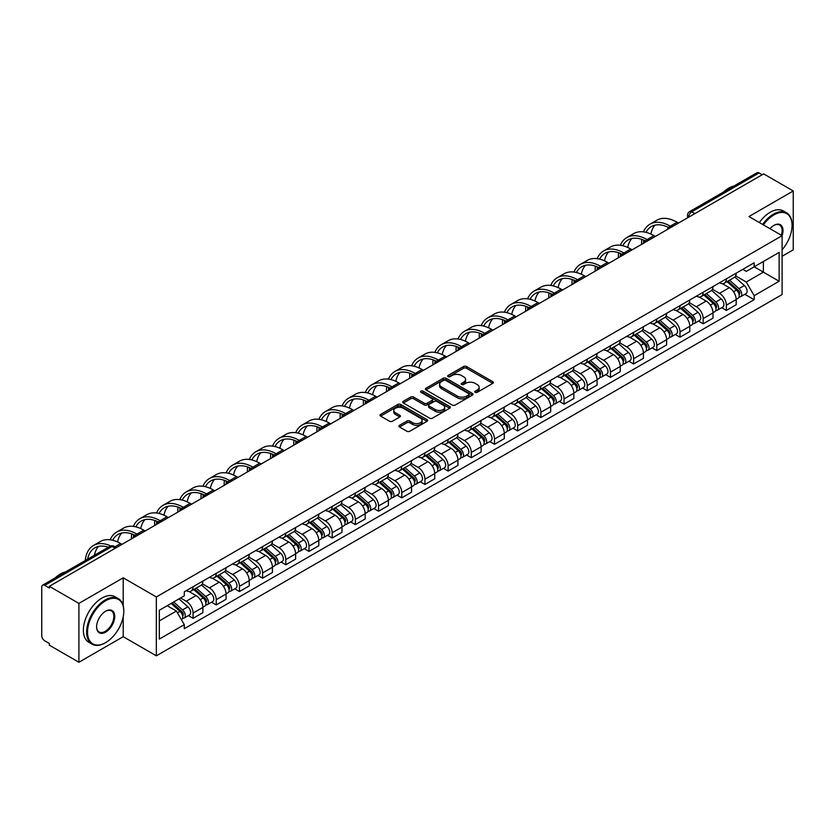 <?xml version="1.0" encoding="UTF-8"?>
<svg xmlns="http://www.w3.org/2000/svg" width="835" height="835" viewBox="0 0 835 835"><rect width="100%" height="100%" fill="white"/><g stroke="black" fill="none" stroke-linecap="round" stroke-linejoin="round"><path stroke-width="1.25" d="M475.209 392.314A1.44 0.835 0 0 0 477.255 392.314L492.754 383.359A2.067 1.19 0 0 0 493.36 382.524A2.067 1.19 0 0 0 492.754 381.678L466.494 366.513A2.067 1.19 0 0 0 463.582 366.513L448.071 375.468A1.44 0.835 0 0 0 447.654 376.053A1.44 0.835 0 0 0 448.071 376.648A1.44 0.835 0 0 0 450.117 376.648L452.121 375.489A6.607 3.81 0 0 1 461.463 375.489L463.655 376.752A6.607 3.81 0 0 1 465.586 379.445A6.607 3.81 0 0 1 463.655 382.138L461.64 383.296A1.44 0.835 0 0 0 461.223 383.891A1.44 0.835 0 0 0 461.64 384.476A1.44 0.835 0 0 0 463.686 384.476L465.69 383.317A6.607 3.81 0 0 1 475.031 383.317L477.223 384.58A6.607 3.81 0 0 1 479.154 387.283A6.607 3.81 0 0 1 477.223 389.976L475.209 391.135A1.44 0.835 0 0 0 474.791 391.719A1.44 0.835 0 0 0 475.209 392.314L475.209 391.135M399.527 425.307A2.067 1.19 0 0 0 398.921 426.153A2.067 1.19 0 0 0 399.527 426.998L406.895 431.246A2.067 1.19 0 0 0 409.818 431.246L427.029 421.31A2.067 1.19 0 0 0 427.635 420.464A2.067 1.19 0 0 0 427.029 419.629L400.769 404.464A2.067 1.19 0 0 0 397.846 404.464L380.635 414.4A2.067 1.19 0 0 0 380.029 415.245A2.067 1.19 0 0 0 380.635 416.091L389.538 421.226A2.067 1.19 0 0 0 392.45 421.226L399.819 416.968A2.067 1.19 0 0 0 400.424 416.133A2.067 1.19 0 0 0 399.819 415.287L395.404 412.74A5.521 3.183 0 0 1 393.786 410.486A5.521 3.183 0 0 1 397.199 407.543A5.521 3.183 0 0 1 403.211 408.231L420.506 418.21A5.521 3.183 0 0 1 422.113 420.464A5.521 3.183 0 0 1 418.711 423.408A5.521 3.183 0 0 1 412.699 422.719L409.818 421.059A2.067 1.19 0 0 0 406.895 421.059L399.527 425.307L399.527 426.998L406.895 422.771L406.895 421.059M156.343 596.952L123.204 577.82L78.907 603.392L49.328 586.316L763.67 173.889L793.25 190.964L748.953 216.547L782.103 235.679L156.343 596.952L156.343 655.819L782.103 294.546L782.103 235.679A12.817 7.4 -60 0 0 773.93 225.377L773.93 225.377A12.817 7.4 -60 0 0 769.995 228.686M452.267 405.058A2.067 1.19 0 0 0 455.19 405.058L472.401 395.112A2.067 1.19 0 0 0 473.007 394.277A2.067 1.19 0 0 0 472.401 393.431L446.14 378.265A2.067 1.19 0 0 0 443.228 378.265L426.007 388.212A2.067 1.19 0 0 0 425.401 389.047A2.067 1.19 0 0 0 426.007 389.893L452.267 405.058M421.55 392.627A1.44 0.835 0 0 1 423.021 392.826L449.689 408.231L432.499 418.147A2.067 1.19 0 0 1 429.587 418.147L403.326 402.992L403.326 401.301A2.067 1.19 0 0 0 402.72 402.146A2.067 1.19 0 0 0 403.326 402.992M403.326 401.301L410.695 397.053A2.067 1.19 0 0 1 413.607 397.053L424.253 403.201A2.067 1.19 0 0 0 427.176 403.201L432.06 400.382A2.067 1.19 0 0 0 432.666 399.537A2.067 1.19 0 0 0 432.06 398.692L420.976 392.293A1.44 0.835 0 0 1 420.548 391.698A1.44 0.835 0 0 1 421.445 390.937A1.44 0.835 0 0 1 423.021 391.114L449.721 406.53A2.067 1.19 0 0 1 450.326 407.365A2.067 1.19 0 0 1 449.721 408.211L449.721 406.53M78.907 603.392L78.907 662.259L49.328 645.184L49.328 643.461L44.725 640.81A4.206 2.432 -120 0 1 41.75 635.654L41.75 587.088A4.206 2.432 -120 0 1 42.616 585.158L109.949 546.288A4.206 2.432 60 0 1 112.057 546.497L44.725 585.366A4.206 2.432 -120 0 0 42.616 585.158M782.103 256.272L793.25 249.842L793.25 190.964M78.907 662.259L123.204 636.688L156.343 655.819M49.328 586.316L49.328 588.028L44.725 585.366M694.856 213.624L691.735 211.819A4.206 2.432 60 0 0 689.626 211.61L756.959 172.741A4.206 2.432 60 0 1 759.067 172.949L691.735 211.819A4.206 2.432 120 0 0 688.76 216.975L688.76 217.142M762.188 174.755L759.067 172.949M726.366 278.848A9.665 5.584 60 0 1 724.362 283.18L734.174 277.523A9.665 5.584 -120 0 0 736.178 273.181M712.443 289.254L719.53 293.346A9.665 5.584 60 0 1 726.366 305.192L736.178 299.525A9.665 5.584 -120 0 0 729.341 287.678L722.317 283.629M736.178 299.525L736.178 304.754L726.366 310.422L721.659 307.708M724.362 283.18A9.665 5.584 60 0 1 719.603 282.752M726.366 305.192L726.366 310.422M703.174 292.229A9.665 5.584 60 0 1 701.17 296.571L710.982 290.904A9.665 5.584 -120 0 0 712.986 286.562M698.477 321.099L703.174 323.813L712.986 318.145L712.986 312.916A9.665 5.584 -120 0 0 706.149 301.07L699.125 297.02M701.17 296.571A9.665 5.584 60 0 1 696.411 296.133M689.251 302.646L696.338 306.737A9.665 5.584 60 0 1 703.174 318.573L703.174 323.813M679.993 305.62A9.665 5.584 60 0 1 677.989 309.962L687.8 304.295A9.665 5.584 -120 0 0 689.804 299.953M675.285 334.48L679.993 337.194L689.804 331.537L689.804 326.297A9.665 5.584 -120 0 0 682.967 314.461L675.943 310.401M677.989 309.962A9.665 5.584 60 0 1 673.229 309.524M666.069 316.027L673.156 320.118A9.665 5.584 60 0 1 679.993 331.965L679.993 337.194M656.801 319.001A9.665 5.584 60 0 1 654.797 323.343L664.608 317.676A9.665 5.584 -120 0 0 666.612 313.344M652.104 347.871L656.801 350.585L666.612 344.918L666.612 339.688A9.665 5.584 -120 0 0 659.775 327.842L652.751 323.792M654.797 323.343A9.665 5.584 60 0 1 650.037 322.905M642.877 329.418L649.964 333.509A9.665 5.584 60 0 1 656.801 345.346L656.801 350.585M633.619 332.393A9.665 5.584 60 0 1 631.615 336.735L641.426 331.067A9.665 5.584 -120 0 0 643.43 326.725M628.912 361.252L633.619 363.966L643.43 358.309L643.43 353.069A9.665 5.584 -120 0 0 636.594 341.233L629.569 337.173M631.615 336.735A9.665 5.584 60 0 1 626.855 336.296M619.695 342.799L626.782 346.89A9.665 5.584 60 0 1 633.619 358.737L633.619 363.966M610.427 345.773A9.665 5.584 60 0 1 608.423 350.115L618.234 344.458A9.665 5.584 -120 0 0 620.238 340.116M605.73 374.644L610.427 377.357L620.238 371.69L620.238 366.461A9.665 5.584 -120 0 0 613.401 354.614L606.377 350.564M608.423 350.115A9.665 5.584 60 0 1 603.663 349.677M596.503 356.19L603.59 360.282A9.665 5.584 60 0 1 610.427 372.128L610.427 377.357M587.245 359.165A9.665 5.584 60 0 1 585.241 363.507L595.052 357.839A9.665 5.584 -120 0 0 597.046 353.497M582.538 388.024L587.245 390.749L597.056 385.081L597.056 379.841A9.665 5.584 -120 0 0 590.209 368.005L583.195 363.945M585.241 363.507A9.665 5.584 60 0 1 580.482 363.068M573.321 369.581L580.409 373.662A9.665 5.584 60 0 1 587.245 385.509L587.245 390.749M564.053 372.556A9.665 5.584 60 0 1 562.049 376.888L571.86 371.231A9.665 5.584 -120 0 0 573.864 366.889M559.356 401.416L564.053 404.13L573.864 398.472L573.864 393.233A9.665 5.584 -120 0 0 567.028 381.386L560.003 377.336M562.049 376.888A9.665 5.584 60 0 1 557.289 376.46M550.129 382.962L557.216 387.054A9.665 5.584 60 0 1 564.053 398.9L564.053 404.13M540.871 385.937A9.665 5.584 60 0 1 538.867 390.279L548.678 384.611A9.665 5.584 -120 0 0 550.672 380.28M536.164 414.807L540.871 417.521L550.672 411.853L550.672 406.624A9.665 5.584 -120 0 0 543.835 394.778L536.822 390.728M538.867 390.279A9.665 5.584 60 0 1 534.108 389.841M526.948 396.354L534.035 400.445A9.665 5.584 60 0 1 540.871 412.281L540.871 417.521M517.679 399.328A9.665 5.584 60 0 1 515.675 403.67L525.486 398.003A9.665 5.584 -120 0 0 527.49 393.661M512.972 428.188L517.679 430.902L527.49 425.245L527.49 420.005A9.665 5.584 -120 0 0 520.654 408.169L513.629 404.109M515.675 403.67A9.665 5.584 60 0 1 510.916 403.232M503.755 409.734L510.843 413.826A9.665 5.584 60 0 1 517.679 425.673L517.679 430.902M494.497 412.709A9.665 5.584 60 0 1 492.493 417.051L502.305 411.394A9.665 5.584 -120 0 0 504.298 407.052M489.79 441.579L494.497 444.293L504.298 438.625L504.298 433.396A9.665 5.584 -120 0 0 497.462 421.55L490.448 417.5M492.493 417.051A9.665 5.584 60 0 1 487.734 416.613M480.574 423.126L487.661 427.217A9.665 5.584 60 0 1 494.497 439.053L494.497 444.293M471.305 426.101A9.665 5.584 60 0 1 469.301 430.442L479.113 424.775A9.665 5.584 -120 0 0 481.117 420.433M466.598 454.96L471.305 457.684L481.117 452.017L481.117 446.777A9.665 5.584 -120 0 0 474.28 434.941L467.256 430.881M469.301 430.442A9.665 5.584 60 0 1 464.542 430.004M457.382 436.507L464.469 440.598A9.665 5.584 60 0 1 471.305 452.445L471.305 457.684M448.124 439.481A9.665 5.584 60 0 1 446.12 443.823L455.931 438.166A9.665 5.584 -120 0 0 457.924 433.824M443.416 468.351L448.124 471.065L457.924 465.398L457.924 460.168A9.665 5.584 -120 0 0 451.088 448.322L444.074 444.272M446.12 443.823A9.665 5.584 60 0 1 441.36 443.395M434.2 449.898L441.277 453.989A9.665 5.584 60 0 1 448.124 465.836L448.124 471.065M424.931 452.873A9.665 5.584 60 0 1 422.927 457.215L432.739 451.547A9.665 5.584 -120 0 0 434.743 447.205M420.224 481.743L424.931 484.457L434.743 478.789L434.743 473.56A9.665 5.584 -120 0 0 427.906 461.713L420.882 457.663M422.927 457.215A9.665 5.584 60 0 1 418.168 456.776M411.008 463.289L418.095 467.381A9.665 5.584 60 0 1 424.931 479.217L424.931 484.457M401.739 466.264A9.665 5.584 60 0 1 399.746 470.606L409.557 464.938A9.665 5.584 -120 0 0 411.551 460.596M397.042 495.124L401.75 497.837L411.551 492.18L411.551 486.941A9.665 5.584 -120 0 0 404.714 475.105L397.7 471.044M399.746 470.606A9.665 5.584 60 0 1 394.986 470.168M387.826 476.67L394.903 480.762A9.665 5.584 60 0 1 401.75 492.608L401.75 497.837M378.558 479.645A9.665 5.584 60 0 1 376.554 483.987L386.365 478.319A9.665 5.584 -120 0 0 388.369 473.988M373.85 508.515L378.558 511.229L388.369 505.561L388.369 500.332A9.665 5.584 -120 0 0 381.532 488.485L374.508 484.436M376.554 483.987A9.665 5.584 60 0 1 371.794 483.548M364.634 490.061L371.721 494.153A9.665 5.584 60 0 1 378.558 505.989L378.558 511.229M355.366 493.036A9.665 5.584 60 0 1 353.372 497.378L363.173 491.711A9.665 5.584 -120 0 0 365.177 487.369M350.669 521.896L355.366 524.61L365.177 518.952L365.177 513.713A9.665 5.584 -120 0 0 358.34 501.877L351.326 497.817M353.372 497.378A9.665 5.584 60 0 1 348.613 496.94M341.452 503.442L348.529 507.534A9.665 5.584 60 0 1 355.366 519.38L355.366 524.61M332.184 506.417A9.665 5.584 60 0 1 330.18 510.759L339.991 505.102A9.665 5.584 -120 0 0 341.995 500.76M327.477 535.287L332.184 538.001L341.995 532.333L341.995 527.104A9.665 5.584 -120 0 0 335.159 515.258L328.134 511.208M330.18 510.759A9.665 5.584 60 0 1 325.42 510.321M318.26 516.834L325.347 520.925A9.665 5.584 60 0 1 332.184 532.761L332.184 538.001M308.992 519.808A9.665 5.584 60 0 1 306.998 524.15L316.799 518.483A9.665 5.584 -120 0 0 318.803 514.141M304.295 548.668L308.992 551.392L318.803 545.725L318.803 540.485A9.665 5.584 -120 0 0 311.966 528.649L304.952 524.589M306.998 524.15A9.665 5.584 60 0 1 302.239 523.712M295.079 530.225L302.155 534.306A9.665 5.584 60 0 1 308.992 546.153L308.992 551.392M285.81 533.2A9.665 5.584 60 0 1 283.806 537.531L293.617 531.874A9.665 5.584 -120 0 0 295.621 527.532M281.103 562.059L285.81 564.773L295.621 559.116L295.621 553.876A9.665 5.584 -120 0 0 288.785 542.03L281.76 537.98M283.806 537.531A9.665 5.584 60 0 1 279.047 537.103M271.886 543.606L278.973 547.697A9.665 5.584 60 0 1 285.81 559.544L285.81 564.773M262.618 546.581A9.665 5.584 60 0 1 260.624 550.923L270.425 545.255A9.665 5.584 -120 0 0 272.429 540.923M257.921 575.451L262.618 578.164L272.429 572.497L272.429 567.268A9.665 5.584 -120 0 0 265.593 555.421L258.568 551.371M260.624 550.923A9.665 5.584 60 0 1 255.854 550.484M248.705 556.997L255.781 561.089A9.665 5.584 60 0 1 262.618 572.925L262.618 578.164M239.436 559.972A9.665 5.584 60 0 1 237.432 564.314L247.243 558.646A9.665 5.584 -120 0 0 249.248 554.304M234.729 588.832L239.436 591.545L249.248 585.888L249.248 580.649A9.665 5.584 -120 0 0 242.411 568.812L235.387 564.752M237.432 564.314A9.665 5.584 60 0 1 232.673 563.875M225.513 570.378L232.6 574.47A9.665 5.584 60 0 1 239.436 586.316L239.436 591.545M216.244 573.353A9.665 5.584 60 0 1 214.24 577.695L224.051 572.038A9.665 5.584 -120 0 0 226.055 567.696M211.547 602.223L216.244 604.937L226.055 599.269L226.055 594.04A9.665 5.584 -120 0 0 219.219 582.193L212.194 578.144M214.24 577.695A9.665 5.584 60 0 1 209.481 577.256M202.32 583.769L209.408 587.861A9.665 5.584 60 0 1 216.244 599.697L216.244 604.937M193.062 586.744A9.665 5.584 60 0 1 191.058 591.086L200.87 585.418A9.665 5.584 -120 0 0 202.874 581.077M188.355 615.604L193.062 618.328L202.874 612.66L202.874 607.421A9.665 5.584 -120 0 0 196.037 595.585L189.013 591.524M191.058 591.086A9.665 5.584 60 0 1 186.299 590.648M180.579 597.985L186.226 601.242A9.665 5.584 60 0 1 193.062 613.088L193.062 618.328M742.785 269.361L746.281 271.375L779.128 252.41L763.378 261.512L763.378 272.147L746.281 282.021L735.625 275.863M159.318 620.896L176.415 611.032L184.295 624.674L159.318 639.088L159.318 610.26L184.295 595.835L184.295 591.806L754.162 262.795L754.162 266.824L779.128 281.249L754.162 295.663L746.281 282.021M779.128 252.41L779.128 281.249M184.295 624.674L184.295 628.703L754.162 299.692L754.162 295.663M123.204 577.82L123.204 605.646M123.204 616.856L123.204 636.688M176.415 611.032L167.198 605.709M744.851 294.317L754.162 299.692M475.793 392.513L477.223 391.688A6.607 3.81 0 0 0 479.154 388.995L479.154 387.283M465.586 379.445L465.586 381.167A6.607 3.81 0 0 1 463.655 383.86L462.225 384.685M492.754 381.678L492.754 383.359L466.494 368.235A2.067 1.19 0 0 0 463.582 368.235L448.656 376.846M472.401 393.431L472.401 395.112L446.14 379.988A2.067 1.19 0 0 0 443.228 379.988L426.038 389.903M468.759 394.861A1.44 0.835 0 0 0 469.176 394.277A1.44 0.835 0 0 0 468.759 393.682L445.702 380.374A1.44 0.835 0 0 0 443.667 380.374L441.548 381.595A6.607 3.81 0 0 0 439.617 384.288A6.607 3.81 0 0 0 441.548 386.981L457.309 396.082A6.607 3.81 0 0 0 466.64 396.082L468.759 394.861L468.759 396.573A1.44 0.835 0 0 0 469.176 395.988L469.176 394.277M439.617 384.288L439.617 386.01A6.607 3.81 0 0 0 441.548 388.703L441.548 386.981M468.759 396.573L466.64 397.794A6.607 3.81 0 0 1 457.309 397.794L441.548 388.703M403.347 403.002L410.695 398.765L410.695 397.053M432.666 399.537L432.666 401.249A2.067 1.19 0 0 1 432.06 402.094L427.176 404.912A2.067 1.19 0 0 1 424.253 404.912L413.607 398.765A2.067 1.19 0 0 0 410.695 398.765M435.306 409.578A5.521 3.183 0 0 0 441.329 410.267A5.521 3.183 0 0 0 444.731 407.323A5.521 3.183 0 0 0 443.114 405.079L437.029 401.562A2.067 1.19 0 0 0 434.106 401.562L429.221 404.38A2.067 1.19 0 0 0 428.616 405.226A2.067 1.19 0 0 0 429.221 406.06L435.306 409.578L435.306 411.3A5.521 3.183 0 0 0 441.329 411.989A5.521 3.183 0 0 0 444.731 409.046L444.731 407.323M428.616 405.226L428.616 406.937A2.067 1.19 0 0 0 429.221 407.783L429.221 406.06M435.306 411.3L429.221 407.783M422.113 420.464L422.113 422.186A5.521 3.183 0 0 1 418.711 425.13A5.521 3.183 0 0 1 412.699 424.441L409.818 422.771A2.067 1.19 0 0 0 406.895 422.771M393.786 410.486L393.786 412.198A5.521 3.183 0 0 0 395.404 414.452L395.404 412.74M399.819 415.287L399.819 416.968L395.404 414.452M426.998 421.331L400.769 406.175A2.067 1.19 0 0 0 397.846 406.175L380.666 416.101L380.635 414.4M727.034 281.645L736.48 290.069A5.25 3.037 60 0 1 738.13 298.199L736.167 299.327M727.285 281.865L731.731 284.432M727.984 281.092L738.505 290.476A2.526 1.461 60 0 1 739.288 294.369A2.526 1.461 60 0 1 739.058 294.463M729.56 280.184L739.006 288.607A5.25 3.037 60 0 1 740.655 296.738A5.25 3.037 60 0 1 739.069 296.905M734.831 277.022L744.361 285.528A5.25 3.037 60 0 1 746.01 293.649L740.655 296.738M678.5 223.06L677.091 222.246A40.571 23.422 -120 0 0 656.811 220.242L649.974 224.187A40.571 23.422 -120 0 0 643.514 231.89M670.432 226.295L670.254 226.191A40.571 23.422 -120 0 0 649.974 224.187M641.729 239.353A40.571 23.422 -120 0 0 641.572 242.755L641.572 244.384M643.503 243.267A37.836 21.846 60 0 1 643.712 240.125M645.966 232.349A37.836 21.846 60 0 1 651.331 226.556A37.836 21.846 60 0 1 668.47 227.464M650.872 234.071A37.836 21.846 60 0 1 655.068 225.116M703.842 295.026L713.299 303.46A5.25 3.037 60 0 1 714.948 311.58L712.986 312.718M704.093 295.246L708.55 297.813M704.803 294.473L715.313 303.856A2.526 1.461 60 0 1 716.106 307.76A2.526 1.461 60 0 1 715.877 307.854M706.379 293.565L715.825 301.999A5.25 3.037 60 0 1 717.474 310.129A5.25 3.037 60 0 1 715.887 310.296M711.639 290.403L721.169 298.909A5.25 3.037 60 0 1 722.828 307.04L717.474 310.129M680.661 308.418L690.107 316.841A5.25 3.037 60 0 1 691.756 324.972L689.793 326.099M680.911 308.637L685.358 311.204M681.61 307.864L692.131 317.248A2.526 1.461 60 0 1 692.914 321.141A2.526 1.461 60 0 1 692.685 321.235M683.187 306.956L692.633 315.39A5.25 3.037 60 0 1 694.282 323.51A5.25 3.037 60 0 1 692.695 323.677M688.457 303.794L697.987 312.3A5.25 3.037 60 0 1 699.636 320.421L694.282 323.51M655.318 236.451L653.909 235.637A40.571 23.422 -120 0 0 633.619 233.623L626.782 237.578A40.571 23.422 -120 0 0 620.332 245.271M647.24 239.687L647.062 239.582A40.571 23.422 -120 0 0 626.782 237.578M618.537 252.744A40.571 23.422 -120 0 0 618.38 256.147L618.38 257.775M620.322 256.658A37.836 21.846 60 0 1 620.52 253.506M622.774 245.73A37.836 21.846 60 0 1 628.15 239.937A37.836 21.846 60 0 1 645.278 240.856M627.69 247.463A37.836 21.846 60 0 1 631.876 238.507M632.126 249.842L630.717 249.018A40.571 23.422 -120 0 0 610.437 247.014L603.601 250.959A40.571 23.422 -120 0 0 597.14 258.662M624.058 253.068L623.881 252.974A40.571 23.422 -120 0 0 603.601 250.959M595.355 266.125A40.571 23.422 -120 0 0 595.198 269.528L595.198 271.166M597.129 270.039A37.836 21.846 60 0 1 597.338 266.897M599.593 259.121A37.836 21.846 60 0 1 604.957 253.329A37.836 21.846 60 0 1 622.096 254.237M604.498 260.844A37.836 21.846 60 0 1 608.694 251.888M782.103 249.822A25.645 14.811 120 0 0 792.06 225.377A25.645 14.811 120 0 0 773.93 214.908A25.645 14.811 120 0 0 763.399 224.876M762.637 224.438A26.271 15.166 -60 0 1 773.481 214.136A26.271 15.166 -60 0 1 786.622 212.841A26.271 15.166 -60 0 1 792.06 224.865A26.271 15.166 -60 0 1 792.06 225.126M781.32 235.22A12.191 7.035 120 0 0 779.577 225.032A12.191 7.035 120 0 0 773.701 225.513M723.287 192.186A26.271 15.166 -60 0 1 728.59 188.219A26.271 15.166 -60 0 1 733.902 186.048M759.359 222.548A26.271 15.166 -60 0 1 770.214 212.247A26.271 15.166 -60 0 1 783.345 210.952L786.622 212.841M105.22 642.866L105.659 642.606A25.645 14.811 120 0 0 123.799 611.199A25.645 14.811 120 0 0 105.659 600.73A25.645 14.811 120 0 0 87.529 632.137A25.645 14.811 120 0 0 105.659 642.606L105.22 642.866A26.271 15.166 -60 0 1 92.08 644.171A26.271 15.166 -60 0 1 88.051 623.108A26.271 15.166 -60 0 1 105.22 599.958A26.271 15.166 -60 0 1 118.351 598.653A26.271 15.166 -60 0 1 123.799 610.688A26.271 15.166 -60 0 1 123.799 610.949M105.659 611.199L105.659 611.199A12.817 7.4 -60 0 1 114.729 616.439A12.817 7.4 -60 0 1 105.659 632.137A12.817 7.4 -60 0 1 96.599 626.908A12.817 7.4 -60 0 1 105.659 611.199L105.659 611.199M96.599 626.647A12.191 7.035 120 0 0 99.125 631.97A12.191 7.035 120 0 0 105.22 631.364A12.191 7.035 120 0 0 113.184 620.624A12.191 7.035 120 0 0 111.316 610.855A12.191 7.035 120 0 0 105.44 611.335M55.016 578.008A26.271 15.166 -60 0 1 60.329 574.042A26.271 15.166 -60 0 1 65.641 571.871M92.08 644.171L88.813 642.282A26.271 15.166 -60 0 1 84.784 621.219A26.271 15.166 -60 0 1 101.943 598.069A26.271 15.166 -60 0 1 115.084 596.764L118.351 598.653M657.469 321.799L666.925 330.232A5.25 3.037 60 0 1 668.574 338.363L666.612 339.49M657.719 322.028L662.176 324.596M658.429 321.256L668.939 330.629A2.526 1.461 60 0 1 669.733 334.532A2.526 1.461 60 0 1 669.503 334.626M660.005 320.337L669.451 328.771A5.25 3.037 60 0 1 671.1 336.902A5.25 3.037 60 0 1 669.513 337.069M665.265 317.175L674.795 325.681A5.25 3.037 60 0 1 676.444 333.812L671.1 336.902M634.287 335.19L643.733 343.623A5.25 3.037 60 0 1 645.382 351.744L643.42 352.881M634.537 335.409L638.984 337.977M635.237 334.637L645.758 344.02A2.526 1.461 60 0 1 646.541 347.924A2.526 1.461 60 0 1 646.311 348.007M636.813 333.729L646.259 342.162A5.25 3.037 60 0 1 647.908 350.283A5.25 3.037 60 0 1 646.321 350.46M642.084 330.566L651.613 339.073A5.25 3.037 60 0 1 653.262 347.193L647.908 350.283M611.095 348.571L620.551 357.004A5.25 3.037 60 0 1 622.2 365.135L620.238 366.262M611.345 348.8L615.792 351.368M612.055 348.028L622.566 357.411A2.526 1.461 60 0 1 623.359 361.305A2.526 1.461 60 0 1 623.129 361.398M613.631 347.12L623.077 355.543A5.25 3.037 60 0 1 624.726 363.674A5.25 3.037 60 0 1 623.14 363.841M618.892 343.957L628.421 352.454A5.25 3.037 60 0 1 630.07 360.584L624.726 363.674M608.945 263.223L607.525 262.409A40.571 23.422 -120 0 0 587.245 260.405L580.409 264.351A40.571 23.422 -120 0 0 573.958 272.043M600.866 266.459L600.689 266.355A40.571 23.422 -120 0 0 580.409 264.351M572.163 279.516A40.571 23.422 -120 0 0 572.006 282.919L572.006 284.547M573.948 283.43A37.836 21.846 60 0 1 574.146 280.278M576.4 272.502A37.836 21.846 60 0 1 581.776 266.709A37.836 21.846 60 0 1 598.904 267.628M581.317 274.235A37.836 21.846 60 0 1 585.502 265.279M585.753 276.615L584.343 275.8A40.571 23.422 -120 0 0 564.063 273.786L557.216 277.731A40.571 23.422 -120 0 0 550.766 285.434M577.684 279.85L577.507 279.746A40.571 23.422 -120 0 0 557.216 277.731M548.981 292.897A40.571 23.422 -120 0 0 548.814 296.31L548.814 297.938M550.756 296.822A37.836 21.846 60 0 1 550.964 293.67M553.219 285.894A37.836 21.846 60 0 1 558.584 280.101A37.836 21.846 60 0 1 575.722 281.009M558.124 287.616A37.836 21.846 60 0 1 562.32 278.671M562.571 289.995L561.151 289.181A40.571 23.422 -120 0 0 540.871 287.177L534.035 291.123A40.571 23.422 -120 0 0 527.584 298.826M554.492 293.231L554.315 293.127A40.571 23.422 -120 0 0 534.035 291.123M525.789 306.288A40.571 23.422 -120 0 0 525.633 309.691L525.633 311.319M527.574 310.202A37.836 21.846 60 0 1 527.772 307.05M530.027 299.285A37.836 21.846 60 0 1 535.402 293.492A37.836 21.846 60 0 1 552.53 294.4M534.943 301.007A37.836 21.846 60 0 1 539.128 292.052M587.913 361.962L597.359 370.396A5.25 3.037 60 0 1 599.008 378.516L597.046 379.654M588.164 362.181L592.61 364.749M588.863 361.409L599.384 370.792A2.526 1.461 60 0 1 600.167 374.696A2.526 1.461 60 0 1 599.937 374.79M590.439 360.501L599.885 368.934A5.25 3.037 60 0 1 601.534 377.065A5.25 3.037 60 0 1 599.947 377.232M595.71 357.338L605.239 365.845A5.25 3.037 60 0 1 606.888 373.976L601.534 377.065M539.379 303.387L537.97 302.573A40.571 23.422 -120 0 0 517.69 300.558L510.843 304.504A40.571 23.422 -120 0 0 504.392 312.207M531.311 306.622L531.133 306.518A40.571 23.422 -120 0 0 510.843 304.504M502.607 319.68A40.571 23.422 -120 0 0 502.44 323.082L502.44 324.711M504.382 323.594A37.836 21.846 60 0 1 504.59 320.442M506.845 312.666A37.836 21.846 60 0 1 512.21 306.873A37.836 21.846 60 0 1 529.348 307.791M511.751 314.398A37.836 21.846 60 0 1 515.947 305.443M564.721 375.353L574.177 383.776A5.25 3.037 60 0 1 575.826 391.907L573.864 393.034M564.971 375.573L569.418 378.14M565.681 374.8L576.192 384.183A2.526 1.461 60 0 1 576.985 388.077A2.526 1.461 60 0 1 576.755 388.171M567.247 373.892L576.703 382.326A5.25 3.037 60 0 1 578.352 390.446A5.25 3.037 60 0 1 576.766 390.613M572.518 370.73L582.047 379.236A5.25 3.037 60 0 1 583.696 387.356L578.352 390.446M516.197 316.768L514.777 315.954A40.571 23.422 -120 0 0 494.497 313.95L487.661 317.895A40.571 23.422 -120 0 0 481.211 325.598M508.118 320.003L507.941 319.909A40.571 23.422 -120 0 0 487.661 317.895M479.415 333.061A40.571 23.422 -120 0 0 479.259 336.463L479.259 338.102M481.2 336.975A37.836 21.846 60 0 1 481.398 333.833M483.653 326.057A37.836 21.846 60 0 1 489.028 320.264A37.836 21.846 60 0 1 506.156 321.172M488.569 327.779A37.836 21.846 60 0 1 492.754 318.824M541.539 388.734L550.985 397.168A5.25 3.037 60 0 1 552.634 405.288L550.672 406.426M541.79 388.964L546.236 391.531M542.489 388.181L553 397.564A2.526 1.461 60 0 1 553.793 401.468A2.526 1.461 60 0 1 553.563 401.562M544.065 387.273L553.511 395.707A5.25 3.037 60 0 1 555.16 403.837A5.25 3.037 60 0 1 553.574 404.004M549.336 384.11L558.865 392.617A5.25 3.037 60 0 1 560.515 400.748L555.16 403.837M493.005 330.159L491.596 329.345A40.571 23.422 -120 0 0 471.305 327.33L464.469 331.286A40.571 23.422 -120 0 0 458.018 338.979M484.937 333.395L484.759 333.29A40.571 23.422 -120 0 0 464.469 331.286M456.234 346.452A40.571 23.422 -120 0 0 456.067 349.855L456.067 351.483M458.008 350.366A37.836 21.846 60 0 1 458.217 347.214M460.471 339.438A37.836 21.846 60 0 1 465.836 333.645A37.836 21.846 60 0 1 482.974 334.564M465.377 341.171A37.836 21.846 60 0 1 469.573 332.215M518.347 402.126L527.803 410.559A5.25 3.037 60 0 1 529.453 418.679L527.49 419.807M518.598 402.345L523.044 404.912M519.307 401.572L529.818 410.956A2.526 1.461 60 0 1 530.611 414.859A2.526 1.461 60 0 1 530.382 414.943M520.873 400.664L530.329 409.098A5.25 3.037 60 0 1 531.978 417.218A5.25 3.037 60 0 1 530.392 417.385M526.144 397.502L535.673 406.008A5.25 3.037 60 0 1 537.322 414.129L531.978 417.218M469.823 343.55L468.404 342.736A40.571 23.422 -120 0 0 448.124 340.722L441.287 344.667A40.571 23.422 -120 0 0 434.826 352.37M461.745 346.776L461.567 346.682A40.571 23.422 -120 0 0 441.287 344.667M433.041 359.833A40.571 23.422 -120 0 0 432.885 363.246L432.885 364.874M434.826 363.757A37.836 21.846 60 0 1 435.025 360.605M437.279 352.829A37.836 21.846 60 0 1 442.654 347.036A37.836 21.846 60 0 1 459.782 347.945M442.195 354.551A37.836 21.846 60 0 1 446.381 345.606M495.165 415.506L504.611 423.94A5.25 3.037 60 0 1 506.26 432.071L504.298 433.198M495.416 415.736L499.862 418.304M496.115 414.964L506.626 424.337A2.526 1.461 60 0 1 507.419 428.24A2.526 1.461 60 0 1 507.189 428.334M497.691 414.056L507.137 422.479A5.25 3.037 60 0 1 508.786 430.609A5.25 3.037 60 0 1 507.2 430.776M502.962 410.893L512.492 419.389A5.25 3.037 60 0 1 514.141 427.52L508.786 430.609M446.631 356.931L445.222 356.117A40.571 23.422 -120 0 0 424.931 354.113L418.095 358.058A40.571 23.422 -120 0 0 411.645 365.751M438.563 360.167L438.385 360.062A40.571 23.422 -120 0 0 418.095 358.058M409.86 373.224A40.571 23.422 -120 0 0 409.693 376.627L409.693 378.255M411.634 377.138A37.836 21.846 60 0 1 411.843 373.986M414.097 366.21A37.836 21.846 60 0 1 419.462 360.428A37.836 21.846 60 0 1 436.601 361.336M419.003 367.943A37.836 21.846 60 0 1 423.199 358.987M471.973 428.898L481.43 437.331A5.25 3.037 60 0 1 483.079 445.452L481.117 446.589M472.224 429.117L476.67 431.685M472.934 428.345L483.444 437.728A2.526 1.461 60 0 1 484.237 441.631A2.526 1.461 60 0 1 484.008 441.715M474.499 427.436L483.956 435.87A5.25 3.037 60 0 1 485.605 443.99A5.25 3.037 60 0 1 484.018 444.168M479.77 424.274L489.3 432.78A5.25 3.037 60 0 1 490.949 440.901L485.605 443.99M423.449 370.322L422.03 369.508A40.571 23.422 -120 0 0 401.75 367.494L394.913 371.439A40.571 23.422 -120 0 0 388.452 379.142M415.371 373.558L415.193 373.454A40.571 23.422 -120 0 0 394.913 371.439M386.668 386.605A40.571 23.422 -120 0 0 386.511 390.018L386.511 391.646M388.442 390.529A37.836 21.846 60 0 1 388.651 387.377M390.905 379.601A37.836 21.846 60 0 1 396.281 373.809A37.836 21.846 60 0 1 413.408 374.717M395.821 381.324A37.836 21.846 60 0 1 400.007 372.379M448.792 442.279L458.238 450.712A5.25 3.037 60 0 1 459.887 458.843L457.924 459.97M449.042 442.508L453.488 445.076M449.741 441.736L460.252 451.119A2.526 1.461 60 0 1 461.045 455.012A2.526 1.461 60 0 1 460.816 455.106M451.317 440.828L460.763 449.251A5.25 3.037 60 0 1 462.413 457.382A5.25 3.037 60 0 1 460.826 457.549M456.588 437.665L466.118 446.172A5.25 3.037 60 0 1 467.767 454.292L462.413 457.382M400.257 383.703L398.848 382.889A40.571 23.422 -120 0 0 378.558 380.885L371.721 384.831A40.571 23.422 -120 0 0 365.271 392.533M392.189 386.939L392.012 386.835A40.571 23.422 -120 0 0 371.721 384.831M363.486 399.996A40.571 23.422 -120 0 0 363.319 403.399L363.319 405.027M365.26 403.91A37.836 21.846 60 0 1 365.469 400.769M367.724 392.993A37.836 21.846 60 0 1 373.088 387.2A37.836 21.846 60 0 1 390.227 388.108M372.629 394.715A37.836 21.846 60 0 1 376.825 385.76M425.599 455.67L435.056 464.103A5.25 3.037 60 0 1 436.705 472.224L434.743 473.361M425.85 455.889L430.296 458.457M426.56 455.117L437.07 464.5A2.526 1.461 60 0 1 437.864 468.404A2.526 1.461 60 0 1 437.634 468.498M428.125 454.209L437.582 462.642A5.25 3.037 60 0 1 439.231 470.773A5.25 3.037 60 0 1 437.644 470.94M433.396 451.046L442.926 459.553A5.25 3.037 60 0 1 444.575 467.683L439.231 470.773M377.076 397.095L375.656 396.281A40.571 23.422 -120 0 0 355.376 394.266L348.539 398.222A40.571 23.422 -120 0 0 342.079 405.914M368.997 400.33L368.82 400.226A40.571 23.422 -120 0 0 348.539 398.222M340.294 413.388A40.571 23.422 -120 0 0 340.137 416.79L340.137 418.418M342.068 417.302A37.836 21.846 60 0 1 342.277 414.15M344.531 406.374A37.836 21.846 60 0 1 349.907 400.581A37.836 21.846 60 0 1 367.035 401.499M349.447 408.106A37.836 21.846 60 0 1 353.633 399.151M402.418 469.061L411.864 477.484A5.25 3.037 60 0 1 413.513 485.615L411.551 486.742M402.668 469.28L407.115 471.848M403.368 468.508L413.878 477.891A2.526 1.461 60 0 1 414.671 481.785A2.526 1.461 60 0 1 414.442 481.878M404.944 467.6L414.39 476.033A5.25 3.037 60 0 1 416.039 484.154A5.25 3.037 60 0 1 414.452 484.321M410.215 464.437L419.744 472.944A5.25 3.037 60 0 1 421.393 481.064L416.039 484.154M353.883 410.486L352.474 409.661A40.571 23.422 -120 0 0 332.184 407.657L325.347 411.603A40.571 23.422 -120 0 0 318.897 419.306M345.805 413.711L345.638 413.617A40.571 23.422 -120 0 0 325.347 411.603M317.112 426.768A40.571 23.422 -120 0 0 316.945 430.171L316.945 431.81M318.886 430.683A37.836 21.846 60 0 1 319.095 427.541M321.35 419.765A37.836 21.846 60 0 1 326.715 413.972A37.836 21.846 60 0 1 343.853 414.88M326.255 421.487A37.836 21.846 60 0 1 330.451 412.532M379.226 482.442L388.672 490.876A5.25 3.037 60 0 1 390.331 499.006L388.369 500.134M379.476 482.672L383.923 485.239M380.186 481.899L390.696 491.272A2.526 1.461 60 0 1 391.49 495.176A2.526 1.461 60 0 1 391.26 495.27M381.752 480.981L391.208 489.414A5.25 3.037 60 0 1 392.857 497.545A5.25 3.037 60 0 1 391.271 497.712M387.022 477.818L396.552 486.325A5.25 3.037 60 0 1 398.201 494.456L392.857 497.545M330.702 423.867L329.282 423.053A40.571 23.422 -120 0 0 309.002 421.049L302.166 424.994A40.571 23.422 -120 0 0 295.705 432.687M322.623 427.102L322.446 426.998A40.571 23.422 -120 0 0 302.166 424.994M293.92 440.16A40.571 23.422 -120 0 0 293.763 443.562L293.763 445.191M295.694 444.074A37.836 21.846 60 0 1 295.903 440.922M298.158 433.146A37.836 21.846 60 0 1 303.533 427.353A37.836 21.846 60 0 1 320.661 428.271M303.074 434.878A37.836 21.846 60 0 1 307.259 425.923M356.044 495.833L365.49 504.267A5.25 3.037 60 0 1 367.139 512.387L365.177 513.525M356.294 496.053L360.741 498.62M356.994 495.28L367.504 504.664A2.526 1.461 60 0 1 368.298 508.567A2.526 1.461 60 0 1 368.068 508.651M358.57 494.372L368.016 502.806A5.25 3.037 60 0 1 369.665 510.926A5.25 3.037 60 0 1 368.078 511.103M363.841 491.21L373.37 499.716A5.25 3.037 60 0 1 375.019 507.837L369.665 510.926M307.51 437.258L306.101 436.444A40.571 23.422 -120 0 0 285.81 434.43L278.973 438.375A40.571 23.422 -120 0 0 272.523 446.078M299.431 440.483L299.264 440.389A40.571 23.422 -120 0 0 278.973 438.375M270.738 453.541A40.571 23.422 -120 0 0 270.571 456.954L270.571 458.582M272.513 457.465A37.836 21.846 60 0 1 272.721 454.313M274.976 446.537A37.836 21.846 60 0 1 280.341 440.744A37.836 21.846 60 0 1 297.469 441.652M279.882 448.259A37.836 21.846 60 0 1 284.077 439.314M332.852 509.214L342.298 517.648A5.25 3.037 60 0 1 343.947 525.779L341.995 526.906M333.102 509.444L337.549 512.012M333.812 508.672L344.323 518.044A2.526 1.461 60 0 1 345.116 521.948A2.526 1.461 60 0 1 344.886 522.042M335.378 507.764L344.834 516.187A5.25 3.037 60 0 1 346.483 524.317A5.25 3.037 60 0 1 344.897 524.484M340.649 504.601L350.178 513.097A5.25 3.037 60 0 1 351.827 521.228L346.483 524.317M284.317 450.639L282.908 449.825A40.571 23.422 -120 0 0 262.628 447.821L255.792 451.766A40.571 23.422 -120 0 0 249.331 459.469M276.249 453.875L276.072 453.77A40.571 23.422 -120 0 0 255.792 451.766M247.546 466.932A40.571 23.422 -120 0 0 247.39 470.335L247.39 471.963M249.321 470.846A37.836 21.846 60 0 1 249.529 467.694M251.784 459.928A37.836 21.846 60 0 1 257.159 454.136A37.836 21.846 60 0 1 274.287 455.044M256.689 461.651A37.836 21.846 60 0 1 260.885 452.695M309.67 522.606L319.116 531.039A5.25 3.037 60 0 1 320.765 539.159L318.803 540.297M309.921 522.825L314.367 525.392M310.62 522.052L321.131 531.436A2.526 1.461 60 0 1 321.924 535.339A2.526 1.461 60 0 1 321.694 535.433M312.196 521.144L321.642 529.578A5.25 3.037 60 0 1 323.291 537.709A5.25 3.037 60 0 1 321.705 537.876M317.467 517.982L326.996 526.488A5.25 3.037 60 0 1 328.646 534.619L323.291 537.709M261.136 464.03L259.727 463.216A40.571 23.422 -120 0 0 239.436 461.202L232.6 465.147A40.571 23.422 -120 0 0 226.149 472.85M253.057 467.266L252.89 467.162A40.571 23.422 -120 0 0 232.6 465.147M224.364 480.323A40.571 23.422 -120 0 0 224.197 483.726L224.197 485.354M226.139 484.237A37.836 21.846 60 0 1 226.348 481.085M228.592 473.309A37.836 21.846 60 0 1 233.967 467.517A37.836 21.846 60 0 1 251.095 468.435M233.508 475.042A37.836 21.846 60 0 1 237.704 466.087M286.478 535.997L295.924 544.42A5.25 3.037 60 0 1 297.573 552.551L295.621 553.678M286.729 536.216L291.175 538.784M287.428 535.444L297.949 544.827A2.526 1.461 60 0 1 298.742 548.72A2.526 1.461 60 0 1 298.512 548.814M289.004 534.536L298.45 542.969A5.25 3.037 60 0 1 300.109 551.09A5.25 3.037 60 0 1 298.512 551.257M294.275 531.373L303.804 539.88A5.25 3.037 60 0 1 305.453 548L300.109 551.09M237.944 477.411L236.535 476.597A40.571 23.422 -120 0 0 216.255 474.593L209.418 478.538A40.571 23.422 -120 0 0 202.957 486.241M229.875 480.647L229.698 480.553A40.571 23.422 -120 0 0 209.418 478.538M201.172 493.704A40.571 23.422 -120 0 0 201.016 497.107L201.016 498.745M202.947 497.618A37.836 21.846 60 0 1 203.155 494.477M205.41 486.701A37.836 21.846 60 0 1 210.785 480.908A37.836 21.846 60 0 1 227.913 481.816M210.316 488.423A37.836 21.846 60 0 1 214.512 479.467M263.296 549.378L272.742 557.811A5.25 3.037 60 0 1 274.391 565.932L272.429 567.069M263.547 549.607L267.993 552.175M264.246 548.825L274.757 558.208A2.526 1.461 60 0 1 275.55 562.112A2.526 1.461 60 0 1 275.32 562.205M265.822 547.917L275.268 556.35A5.25 3.037 60 0 1 276.917 564.481A5.25 3.037 60 0 1 275.331 564.648M271.083 544.754L280.623 553.261A5.25 3.037 60 0 1 282.272 561.391L276.917 564.481M214.762 490.803L213.353 489.988A40.571 23.422 -120 0 0 193.062 487.974L186.226 491.93A40.571 23.422 -120 0 0 179.775 499.622M206.683 494.038L206.516 493.934A40.571 23.422 -120 0 0 186.226 491.93M177.991 507.095A40.571 23.422 -120 0 0 177.824 510.498L177.824 512.126M179.765 511.01A37.836 21.846 60 0 1 179.974 507.857M182.218 500.082A37.836 21.846 60 0 1 187.593 494.289A37.836 21.846 60 0 1 204.721 495.207M187.134 501.814A37.836 21.846 60 0 1 191.319 492.859M240.104 562.769L249.55 571.192A5.25 3.037 60 0 1 251.199 579.323L249.248 580.45M240.355 562.988L244.801 565.556M241.054 562.216L251.575 571.599A2.526 1.461 60 0 1 252.368 575.503A2.526 1.461 60 0 1 252.139 575.586M242.63 561.308L252.076 569.741A5.25 3.037 60 0 1 253.725 577.862A5.25 3.037 60 0 1 252.139 578.029M247.901 558.145L257.43 566.652A5.25 3.037 60 0 1 259.08 574.772L253.725 577.862M191.57 504.194L190.161 503.38A40.571 23.422 -120 0 0 169.881 501.365L163.044 505.311A40.571 23.422 -120 0 0 156.583 513.014M183.502 507.419L183.324 507.325A40.571 23.422 -120 0 0 163.044 505.311M154.799 520.476A40.571 23.422 -120 0 0 154.642 523.889L154.642 525.518M156.573 524.401A37.836 21.846 60 0 1 156.782 521.249M159.036 513.473A37.836 21.846 60 0 1 164.411 507.68A37.836 21.846 60 0 1 181.539 508.588M163.942 515.195A37.836 21.846 60 0 1 168.138 506.25M216.923 576.15L226.368 584.584A5.25 3.037 60 0 1 228.018 592.714L226.055 593.842M217.173 576.38L221.619 578.947M217.872 575.607L228.383 584.98A2.526 1.461 60 0 1 229.176 588.884A2.526 1.461 60 0 1 228.947 588.978M219.448 574.699L228.894 583.122A5.25 3.037 60 0 1 230.543 591.253A5.25 3.037 60 0 1 228.957 591.42M224.709 571.537L234.249 580.033A5.25 3.037 60 0 1 235.898 588.164L230.543 591.253M168.388 517.575L166.979 516.761A40.571 23.422 -120 0 0 146.689 514.757L139.852 518.702A40.571 23.422 -120 0 0 133.402 526.394M160.31 520.81L160.143 520.706A40.571 23.422 -120 0 0 139.852 518.702M131.617 533.868A40.571 23.422 -120 0 0 131.45 537.27L131.45 538.899M133.391 537.782A37.836 21.846 60 0 1 133.6 534.63M135.844 526.854A37.836 21.846 60 0 1 141.219 521.071A37.836 21.846 60 0 1 158.347 521.979M140.76 528.586A37.836 21.846 60 0 1 144.946 519.631M193.73 589.541L203.176 597.975A5.25 3.037 60 0 1 204.826 606.095L202.874 607.233M193.981 589.76L198.427 592.328M194.68 588.988L205.201 598.371A2.526 1.461 60 0 1 205.995 602.275A2.526 1.461 60 0 1 205.765 602.359M196.256 588.08L205.702 596.514A5.25 3.037 60 0 1 207.351 604.634A5.25 3.037 60 0 1 205.765 604.811M201.527 584.917L211.057 593.424A5.25 3.037 60 0 1 212.706 601.544L207.351 604.634M145.196 530.966L143.787 530.152A40.571 23.422 -120 0 0 123.507 528.137L116.67 532.083A40.571 23.422 -120 0 0 110.21 539.786M137.128 534.202L136.95 534.097A40.571 23.422 -120 0 0 116.67 532.083M112.662 540.245A37.836 21.846 60 0 1 118.038 534.452A37.836 21.846 60 0 1 135.166 535.36M117.568 541.967A37.836 21.846 60 0 1 121.764 533.022M171.123 603.444L179.995 611.356A5.25 3.037 60 0 1 181.644 619.486L181.383 619.633M171.206 603.392L175.246 605.719M172.073 602.891L182.009 611.763A2.526 1.461 60 0 1 182.802 615.656A2.526 1.461 60 0 1 182.573 615.75M173.649 601.983L182.521 609.894A5.25 3.037 60 0 1 184.17 618.025A5.25 3.037 60 0 1 182.583 618.192M179.003 598.893L187.875 606.805A5.25 3.037 60 0 1 189.524 614.936L184.17 618.025M122.014 544.347L120.605 543.533A40.571 23.422 -120 0 0 100.315 541.529L93.478 545.474A40.571 23.422 -120 0 0 85.243 560.556M110.752 545.933A40.571 23.422 -120 0 0 93.478 545.474M87.571 559.21A37.836 21.846 60 0 1 94.846 547.843A37.836 21.846 60 0 1 108.331 547.217M94.407 555.265A37.836 21.846 60 0 1 98.572 546.403M688.906 217.058L688.76 216.975A4.206 2.432 -0 0 1 687.529 215.253L687.529 217.851M216.244 599.697L226.055 594.04M239.436 586.316L249.248 580.649M262.618 572.925L272.429 567.268M285.81 559.544L295.621 553.876M308.992 546.153L318.803 540.485M332.184 532.761L341.995 527.104M355.366 519.38L365.177 513.713M378.558 505.989L388.369 500.332M401.75 492.608L411.551 486.941M424.931 479.217L434.743 473.56M448.124 465.836L457.924 460.168M471.305 452.445L481.117 446.777M494.497 439.053L504.298 433.396M517.679 425.673L527.49 420.005M540.871 412.281L550.672 406.624M564.053 398.9L573.864 393.233M587.245 385.509L597.056 379.841M610.427 372.128L620.238 366.461M633.619 358.737L643.43 353.069M656.801 345.346L666.612 339.688M679.993 331.965L689.804 326.297M703.174 318.573L712.986 312.916M193.062 613.088L202.874 607.421M186.226 601.242L196.037 595.585M209.408 587.861L219.219 582.193M232.6 574.47L242.411 568.812M255.781 561.089L265.593 555.421M278.973 547.697L288.785 542.03M302.155 534.306L311.966 528.649M325.347 520.925L335.159 515.258M348.529 507.534L358.34 501.877M371.721 494.153L381.532 488.485M394.903 480.762L404.714 475.105M418.095 467.381L427.906 461.713M441.277 453.989L451.088 448.322M464.469 440.598L474.28 434.941M487.661 427.217L497.462 421.55M510.843 413.826L520.654 408.169M534.035 400.445L543.835 394.778M557.216 387.054L567.028 381.386M580.409 373.662L590.209 368.005M603.59 360.282L613.401 354.614M626.782 346.89L636.594 341.233M649.964 333.509L659.775 327.842M673.156 320.118L682.967 314.461M696.338 306.737L706.149 301.07M719.53 293.346L729.341 287.678M672.446 226.556A4.206 2.432 120 0 0 670.588 227.631M649.254 239.948A4.206 2.432 120 0 0 647.407 241.023M626.073 253.339A4.206 2.432 120 0 0 624.215 254.404M602.88 266.72A4.206 2.432 120 0 0 601.033 267.795M579.699 280.111A4.206 2.432 120 0 0 577.841 281.176M556.507 293.492A4.206 2.432 120 0 0 554.659 294.567M533.325 306.883A4.206 2.432 120 0 0 531.467 307.958M510.133 320.275A4.206 2.432 120 0 0 508.275 321.339M486.951 333.656A4.206 2.432 120 0 0 485.093 334.731M463.759 347.047A4.206 2.432 120 0 0 461.901 348.111M440.577 360.428A4.206 2.432 120 0 0 438.719 361.503M417.385 373.819A4.206 2.432 120 0 0 415.527 374.894M394.203 387.2A4.206 2.432 120 0 0 392.346 388.275M371.011 400.591A4.206 2.432 120 0 0 369.154 401.666M347.83 413.983A4.206 2.432 120 0 0 345.972 415.047M324.638 427.363A4.206 2.432 120 0 0 322.78 428.438M301.456 440.755A4.206 2.432 120 0 0 299.598 441.819M278.264 454.136A4.206 2.432 120 0 0 276.406 455.211M255.082 467.527A4.206 2.432 120 0 0 253.224 468.602M231.89 480.918A4.206 2.432 120 0 0 230.032 481.983M208.708 494.299A4.206 2.432 120 0 0 206.85 495.374M185.516 507.69A4.206 2.432 120 0 0 183.658 508.755M162.334 521.071A4.206 2.432 120 0 0 160.477 522.146M139.142 534.463A4.206 2.432 120 0 0 137.284 535.538M115.178 548.303L112.057 546.497A4.206 2.432 120 0 1 114.155 546.288A4.206 4.206 0 0 0 109.949 546.288M477.223 391.688L477.223 389.976M461.64 384.476L461.64 383.296M463.655 383.86L463.655 382.138M448.071 376.648L448.071 375.468M463.582 368.235L463.582 366.513M466.494 368.235L466.494 366.513M426.007 389.893L426.007 388.212M443.228 379.988L443.228 378.265M446.14 379.988L446.14 378.265M457.309 397.794L457.309 396.082M466.64 397.794L466.64 396.082M413.607 398.765L413.607 397.053M424.253 404.912L424.253 403.201M427.176 404.912L427.176 403.201M432.06 402.094L432.06 400.382M423.021 392.826L423.021 391.114M409.818 422.771L409.818 421.059M412.699 424.441L412.699 422.719M397.846 406.175L397.846 404.464M400.769 406.175L400.769 404.464M427.029 421.31L427.029 419.629M736.48 290.069L733.537 291.77M739.82 293.221L738.871 293.763M744.361 285.528L739.006 288.607M670.254 226.191L677.091 222.246M713.299 303.46L710.345 305.161M716.628 306.602L715.678 307.155M721.169 298.909L715.825 301.999M690.107 316.841L687.163 318.542M693.436 319.993L692.497 320.536M697.987 312.3L692.633 315.39M647.062 239.582L653.909 235.637M623.881 252.974L630.717 249.018M666.925 330.232L663.971 331.933M670.254 333.374L669.305 333.927M674.795 325.681L669.451 328.771M643.733 343.623L640.789 345.325M647.062 346.765L646.123 347.308M651.613 339.073L646.259 342.162M620.551 357.004L617.597 358.706M623.881 360.156L622.931 360.699M628.421 352.454L623.077 355.543M600.689 266.355L607.525 262.409M577.507 279.746L584.343 275.8M554.315 293.127L561.151 289.181M597.359 370.396L594.416 372.097M600.689 373.537L599.749 374.09M605.239 365.845L599.885 368.934M531.133 306.518L537.97 302.573M574.177 383.776L571.223 385.478M577.507 386.929L576.557 387.471M582.047 379.236L576.703 382.326M507.941 319.909L514.777 315.954M550.985 397.168L548.042 398.869M554.315 400.309L553.375 400.863M558.865 392.617L553.511 395.707M484.759 333.29L491.596 329.345M527.803 410.559L524.85 412.25M531.133 413.701L530.183 414.243M535.673 406.008L530.329 409.098M461.567 346.682L468.404 342.736M504.611 423.94L501.668 425.641M507.941 427.082L507.002 427.635M512.492 419.389L507.137 422.479M438.385 360.062L445.222 356.117M481.43 437.331L478.476 439.033M484.759 440.473L483.809 441.016M489.3 432.78L483.956 435.87M415.193 373.454L422.03 369.508M458.238 450.712L455.294 452.413M461.567 453.864L460.628 454.407M466.118 446.172L460.763 449.251M392.012 386.835L398.848 382.889M435.056 464.103L432.102 465.805M438.385 467.245L437.436 467.798M442.926 459.553L437.582 462.642M368.82 400.226L375.656 396.281M411.864 477.484L408.92 479.186M415.193 480.636L414.254 481.179M419.744 472.944L414.39 476.033M345.638 413.617L352.474 409.661M388.672 490.876L385.728 492.577M392.012 494.017L391.062 494.57M396.552 486.325L391.208 489.414M322.446 426.998L329.282 423.053M365.49 504.267L362.547 505.968M368.82 507.409L367.87 507.951M373.37 499.716L368.016 502.806M299.264 440.389L306.101 436.444M342.298 517.648L339.354 519.349M345.638 520.8L344.688 521.343M350.178 513.097L344.834 516.187M276.072 453.77L282.908 449.825M319.116 531.039L316.173 532.74M322.446 534.181L321.496 534.734M326.996 526.488L321.642 529.578M252.89 467.162L259.727 463.216M295.924 544.42L292.981 546.121M299.264 547.572L298.314 548.115M303.804 539.88L298.45 542.969M229.698 480.553L236.535 476.597M272.742 557.811L269.799 559.513M276.072 560.953L275.122 561.506M280.623 553.261L275.268 556.35M206.516 493.934L213.353 489.988M249.55 571.192L246.607 572.894M252.89 574.344L251.94 574.887M257.43 566.652L252.076 569.741M183.324 507.325L190.161 503.38M226.368 584.584L223.425 586.285M229.698 587.725L228.748 588.278M234.249 580.033L228.894 583.122M160.143 520.706L166.979 516.761M203.176 597.975L200.233 599.676M206.516 601.116L205.567 601.659M211.057 593.424L205.702 596.514M136.95 534.097L143.787 530.152M179.995 611.356L177.448 612.827M183.324 614.508L182.374 615.051M187.875 606.805L182.521 609.894M115 546.768L120.605 543.533M672.801 226.358A4.206 4.206 0 0 0 667.405 229.468M649.62 239.739A4.206 4.206 0 0 0 644.223 242.86M626.427 253.13A4.206 4.206 0 0 0 621.031 256.241M603.246 266.511A4.206 4.206 0 0 0 597.85 269.632M580.054 279.902A4.206 4.206 0 0 0 574.657 283.013M556.872 293.294A4.206 4.206 0 0 0 551.476 296.404M533.68 306.675A4.206 4.206 0 0 0 528.284 309.795M510.498 320.066A4.206 4.206 0 0 0 505.102 323.176M487.306 333.447A4.206 4.206 0 0 0 481.91 336.568M464.114 346.838A4.206 4.206 0 0 0 458.728 349.948M440.932 360.229A4.206 4.206 0 0 0 435.536 363.34M417.74 373.61A4.206 4.206 0 0 0 412.354 376.721M394.558 387.002A4.206 4.206 0 0 0 389.162 390.112M371.366 400.382A4.206 4.206 0 0 0 365.98 403.503M348.185 413.774A4.206 4.206 0 0 0 342.788 416.884M324.992 427.155A4.206 4.206 0 0 0 319.607 430.275M301.811 440.546A4.206 4.206 0 0 0 296.415 443.656M278.619 453.937A4.206 4.206 0 0 0 273.233 457.048M255.437 467.318A4.206 4.206 0 0 0 250.041 470.439M232.245 480.709A4.206 4.206 0 0 0 226.849 483.82M209.063 494.09A4.206 4.206 0 0 0 203.667 497.211M185.871 507.482A4.206 4.206 0 0 0 180.475 510.592M162.689 520.873A4.206 4.206 0 0 0 157.293 523.983M139.497 534.254A4.206 4.206 0 0 0 134.101 537.364M116.409 547.583L114.155 546.288M689.626 211.61A4.206 4.206 0 0 0 687.529 215.253"/></g></svg>
